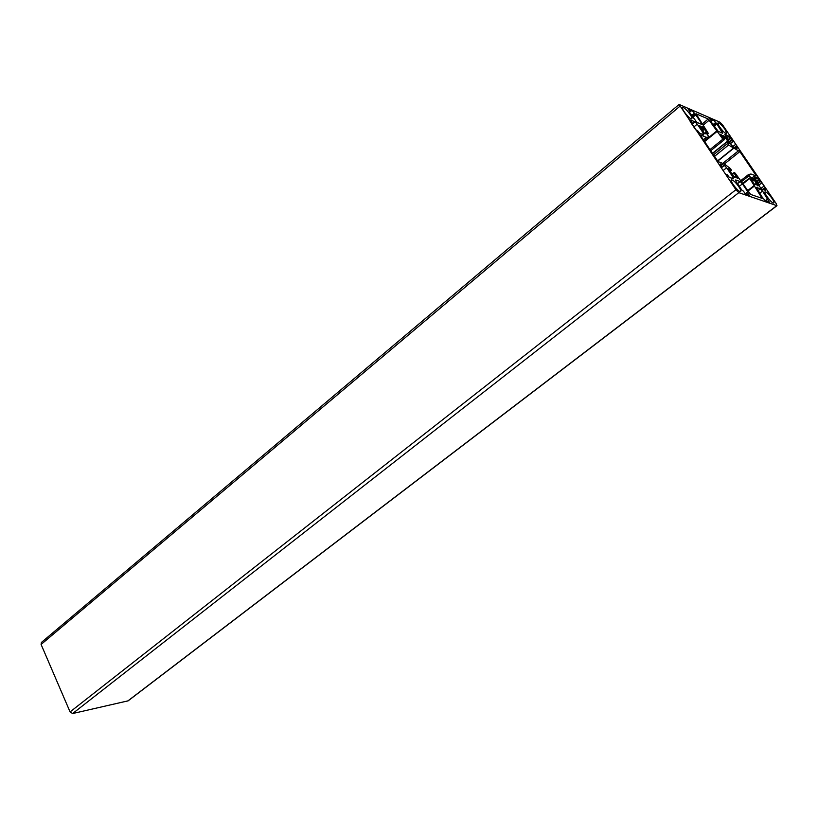 <?xml version="1.0" encoding="UTF-8"?>
<svg xmlns="http://www.w3.org/2000/svg" width="818" height="818" viewBox="0 0 818 818"><rect width="100%" height="100%" fill="white"/><g stroke="black" fill="none" stroke-linecap="round" stroke-linejoin="round"><path stroke-width="1.23" d="M765.648 190.226L764.37 188.181L765.996 188.753L760.576 180.798L758.981 180.205L757.018 177.69L753.327 176.299L759.902 186.933L762.049 189.142L765.454 190.369M760.576 180.798L757.407 183.273M760.76 181.075L757.591 183.549M695.699 129.796L697.539 130.553L699.595 133.181L703.777 134.888L703.449 133.365L697.243 124.152L694.963 121.821L690.709 120.041L692.069 122.342L690.157 121.555L695.699 129.796M694.963 121.821L692.273 124.06M697.243 124.152L694.093 126.759M703.449 133.365L702.314 134.295M769.891 203.069L762.56 191.054L760.403 188.835L756.2 187.322L762.161 197.087L766.21 201.811L766.527 201.034L769.891 203.069M760.403 188.835L757.887 190.788M762.56 191.054L759.605 193.334M716.65 123.651L713.01 119.356L712.59 119.949L709.083 117.639L711.394 121.044L710.719 121.268L718.235 131.381L722.621 133.242L716.65 123.651L713.879 125.931M722.274 131.78L721.22 132.649M724.472 164.05L730.668 168.764L731.496 170.471L728.726 168.774L728.899 169.623L734.513 177.424L734.533 176.668L736.21 177.271L737.672 178.631L733.93 172.843L734.288 172.424L735.351 173.344L750.648 194.439L762.11 198.375L749.452 178.048L754.994 184.858L754.983 184.111L756.558 184.684L757.969 185.993L753.398 178.733L752.151 177.506L752.325 178.365L750.566 177.434L748.552 174.51L750.965 174.019L756.18 175.962L755.883 175.175L739.85 151.627L728.552 145.031L726.588 142.035L729.257 143.733L729.083 142.956L723.746 135.573L723.715 136.238L722.079 135.553L720.658 134.224L724.237 139.714L722.846 139.162L708.194 118.999L695.985 113.743L708.143 133.078L706.64 132.434L702.662 126.718L702.611 127.393L700.862 126.667L699.38 125.287L699.523 126.074L703.909 132.577L705.228 133.855L705.096 133.037L706.997 134.08L709.032 137.035L706.271 137.312L700.382 134.95L700.668 135.737L717.406 160.614L718.552 161.78L724.472 164.05M738.807 186.657C735.576 182.22 733.143 179.95 731.486 179.837C729.298 180.492 738.859 192.792 740.597 191.555C741.19 191.034 740.597 189.398 738.807 186.657M771.936 198.293C768.9 194.122 766.63 191.974 765.137 191.841C763.153 192.414 772.192 204.122 773.756 202.997C774.298 202.516 773.695 200.942 771.936 198.293M725.055 129.438C721.967 125.236 719.656 123.048 718.132 122.894C716.231 123.467 725.239 134.847 726.711 133.723L725.055 129.438M690.106 114.408C686.834 109.929 684.349 107.618 682.652 107.475C680.566 108.14 690.106 120.082 691.731 118.845C692.284 118.375 691.742 116.902 690.106 114.408M695.464 114.469L691.701 110.041L691.547 110.665L689.543 109.898L687.672 108.273L689.891 111.718L689.145 111.933L696.864 122.352L701.537 124.326L701.23 122.843L695.464 114.469L692.509 116.933M701.23 122.843L700.147 123.743M749.901 196.228L747.437 192.578L748.081 192.199L742.447 183.856L740.198 181.576L735.719 179.96L736.108 181.596L741.783 190.011L743.511 191.218L745.985 194.888L746.098 194.091L747.938 194.643L749.901 196.228M740.198 181.576L737.519 183.682M742.447 183.856L739.298 186.33M725.464 174.04L727.243 174.694L729.339 177.363L733.378 178.815L733 177.189L726.629 167.751L724.359 165.43L720.239 163.897L721.64 166.279L719.789 165.604L725.464 174.04M724.359 165.43L721.568 167.659M726.629 167.751L723.398 170.328M733 177.189L731.701 178.212M737.12 148.324L735.873 146.33L737.56 147.015L732.263 139.234L730.617 138.539L728.674 136.064L724.86 134.449L731.241 144.776L733.398 146.995L736.957 148.447M732.263 139.234L729.165 141.729M732.447 139.51L729.359 142.005M735.914 189.735L738.797 192.659L776.793 205.645L776.231 203.641L722.642 124.97L719.973 122.209L679.114 104.438L735.914 189.735L70.082 711.916L41.094 644.451L41.411 642.437L679.063 104.489M128.17 700.821L72.638 713.541L70.082 711.916M764.523 188.58L763.235 189.571M757.018 177.69L754.789 179.428M757.335 178.017L755.055 179.807M758.45 179.653L756.159 181.443M758.981 180.205L756.589 182.077M760.863 181.443L757.785 183.835M761.67 182.976L758.756 185.257M763.859 186.197L761.19 188.263M764.349 188.232L762.816 189.418M692.008 122.332L691.343 122.884L692.069 122.342M767.489 199.531L765.628 200.952M767.315 199.173L765.413 200.635L767.325 199.132M715.852 123.303L713.439 125.287M716.977 123.978L714.134 126.309M711.006 119.254L710.474 119.694M712.59 119.949L711.343 120.972M715.31 122.741L712.999 124.643M706.271 137.312L703.337 139.704M706.466 137.342L703.429 139.837M709.012 137.046L704.196 140.982L709.032 137.035M702.488 127.342L701.323 128.293M702.57 127.393L701.363 128.385M703.777 127.853L701.956 129.356M704.053 128.262L702.233 129.755M704.206 128.988L702.621 130.287M704.4 129.305L702.846 130.583M706.323 132.046L705.116 133.037M706.64 132.434L705.525 133.344M707.938 133.457L707.069 134.172M708.194 118.999L702.498 123.702M709.278 120.134L703.378 125.001M716.68 131.033L704.308 141.146M717.008 131.483L704.615 141.606M722.846 139.162L709.993 149.592M723.889 140.062L710.75 150.716L723.889 140.072M723.603 136.187L722.519 137.066M723.674 136.238L722.56 137.148L723.715 136.238M724.82 136.667L723.112 138.058M725.085 137.066L723.378 138.457M725.259 137.772L723.756 138.988M725.443 138.078L723.981 139.275M727.539 141.156L712.498 153.314M727.775 141.483L726.875 142.22M726.599 142.138L712.601 153.457M726.619 142.158L712.611 153.487M727.386 143.641L713.521 154.837M728.552 145.031L714.533 156.34M733.306 148.262L717.601 160.88M733.552 148.406L717.775 161.085M738.777 150.532L722.754 163.365M739.85 151.627L724.38 163.999M755.883 175.175L755.29 175.645M748.521 174.531L740.842 180.573L748.531 174.52M749.135 175.676L741.609 181.586M750.566 177.434L749.687 178.13M750.842 177.659L749.973 178.344L750.842 177.659M752.223 178.314L751.077 179.214M751.149 179.295L752.325 178.365L751.129 179.265M753.398 178.733L751.65 180.093M753.664 179.132L751.916 180.502M753.869 179.888L752.325 181.095M754.063 180.205L752.55 181.392M756.2 183.355L755.126 184.193M756.445 183.682L755.464 184.449M749.615 178.621L743.071 183.753M753.848 185.798L747.703 190.594M754.135 186.248L747.989 191.034M761.803 197.557L761.139 198.068M734.267 172.445L732.192 174.091M733.93 172.843L732.253 174.173M734.094 173.181L732.478 174.459M735.873 175.911L734.748 176.8M736.128 176.259L735.106 177.066M731.404 170.43L730.362 171.259M694.615 114.101L692.048 116.248M695.801 114.817L692.785 117.332M689.543 109.898L688.981 110.369M691.22 110.624L689.901 111.739M694.053 113.528L691.599 115.573M747.437 192.578L745.464 194.122M747.263 192.22L745.249 193.794M721.578 166.269L720.883 166.831M736.026 146.708L734.901 147.608M728.674 136.064L726.507 137.823M729.002 136.391L726.773 138.201M730.085 137.997L727.856 139.796M730.617 138.539L728.286 140.43M732.539 139.847L729.533 142.271M733.306 141.33L730.464 143.631M735.454 144.469L732.918 146.504M735.863 146.391L734.533 147.465L735.863 146.34M738.797 192.659L72.638 713.541M776.793 205.645L127.68 701.067M679.799 106.33L41.094 644.451M764.36 188.191L762.785 189.408M712.887 119.98L711.466 121.156M702.611 127.393L701.384 128.406M708.296 133.62L707.294 134.438M726.588 142.046L712.55 153.395M750.863 177.649L749.973 178.344M749.431 178.058L742.764 183.293M731.496 170.471L730.413 171.32M691.547 110.665L690.014 111.943M747.274 192.169L745.229 193.764M721.64 166.279L720.914 166.852M777.008 205.655L128.058 700.903"/></g></svg>
